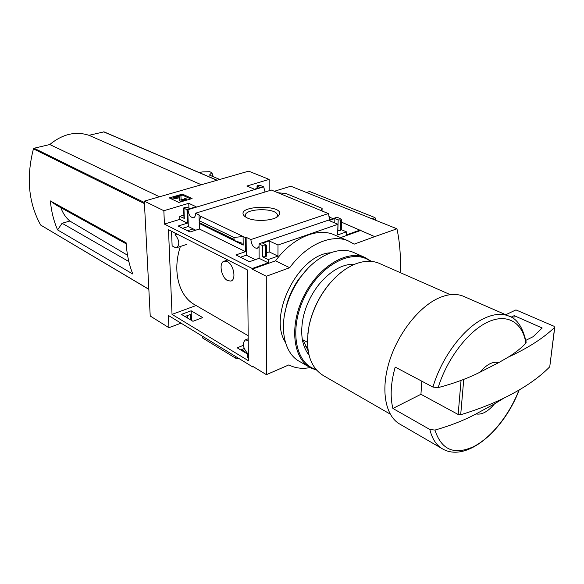 <?xml version="1.0" encoding="UTF-8"?>
<svg xmlns="http://www.w3.org/2000/svg" width="584" height="584" viewBox="0 0 584 584"><rect width="100%" height="100%" fill="white"/><g stroke="black" fill="none" stroke-linecap="round" stroke-linejoin="round"><path stroke-width="0.88" d="M180.383 246.463C172.003 271.341 178.989 296.701 195.304 305.052L248.171 335.712M243.338 345.327L237.199 347.838L247.251 353.868M181.441 314.382L192.946 321.288L202.706 317.601L191.143 310.79L181.441 314.382M248.375 357.693L247.28 357.036L247.244 353.028C242.769 347.422 242.156 343.049 245.397 339.895L248.215 340.494M196.114 305.52L172.032 314.382L168.484 229.702L247.579 270.027L248.397 360.708L172.032 314.382M175.076 233.067L175.142 234.637C179.383 240.119 179.916 244.455 176.726 247.653L174.886 247.346L172.127 245.893L171.528 231.257M240.462 257.216L246.287 255.201L255.317 259.668M182.631 228.308L188.318 226.526L195.713 230.184M181.025 323.164L168.937 327.704L168.404 315.455L252.945 367.066L252.945 366.46L266.413 374.673L288.825 364.912C295.219 368.197 302.322 369.081 310.141 367.57M334.997 235.155L333.668 234.578C316.988 227.424 292.248 237.98 275.524 260.844L252.251 269.151L266.297 276.261L266.413 374.673M252.251 269.151L252.251 268.494L164.433 224.095L163.849 210.707L144.321 201.137L150.219 316.017L168.937 327.704M247.229 353.853L247.222 353.013M246.287 255.201L246.119 237.301L245.36 237.549L199.027 215.496L199.173 220.562M259.493 243.659L337.107 217.212L341.582 219.307L340.574 219.942L338.173 219.869L334.88 218.504L328.989 220.518L337.953 224.285L277.999 245.039L269.18 240.922L262.69 243.134L266.333 245.105L265.158 245.864L262.639 245.784L259.5 243.922M322.032 210.977L322.113 208.349L321.098 210.59L328.296 213.569L250.886 239.564C251.478 245.156 253.58 248.083 257.201 248.339L259.062 246.499M250.886 239.564L246.119 237.301M244.178 348.531L240.725 349.947M246.499 353.415L246.492 352.298M259.055 244.076L259.113 258.332L249.47 261.72L235.907 254.938L245.499 251.646L245.36 237.549M199.246 223.19L199.414 229.016L190.004 231.994L178.098 226.044L187.457 223.139L187.004 209.773L183.632 207.984L184.829 207.298L187.121 207.364L189.844 208.656L196.151 206.758L188.763 203.305L163.849 210.707M199.027 215.496L199.772 215.262L195.487 213.226C195.574 215.788 194.903 217.306 193.487 217.781C190.428 217.474 188.603 214.773 188.004 209.671L187.004 209.773M191.472 320.397L191.143 310.79M188.318 226.526L187.749 209.547M190.742 319.959L190.552 314.411L184.96 316.491M247.346 218C255.42 221.993 274.144 220.759 278.349 215.985C289.065 203.962 232.308 204.758 244.791 216.452L247.346 218M321.098 210.59L277.904 192.735L286.175 193.589L322.113 208.349M195.487 213.226L271.399 190.048L277.904 192.735M244.346 352.123L244.338 351.283L241.55 349.612M187.457 223.139L179.814 219.38L179.697 216.379L183.887 215.102M183.996 218.27L179.697 216.379M245.499 251.646L199.414 229.016M243.192 245.127L243.097 236.476L233.972 237.476L234.001 239.44L235.031 240.769L241.55 243.01L243.192 245.127L201.268 224.395M164.433 224.095L179.814 219.38M252.251 268.494L268.217 262.807L259.113 258.332M253.522 366.818L252.945 367.066M192.078 198.545L178.843 202.444L169.25 197.918L182.427 194.1L192.078 198.545M144.321 201.137L248.682 171.156L269.136 179.405L246.871 186.026L254.441 189.209L260.208 187.471L257.033 185.968L258.07 185.383L260.26 185.442L263.683 186.858L188.004 209.671M265.063 191.983L263.683 186.858M330.128 219.591L328.296 213.569M268.217 262.807L268.217 259.551L262.669 256.851L262.639 245.784M352.196 265.377L349.962 264.362M307.41 342.297L302.329 339.486M479.939 372.22C486.742 364.314 492.998 361.109 498.699 362.627L479.939 372.22C468.025 378.242 454.096 383.374 438.146 387.63L432.941 387.082L395.2 367.088C390.754 382.921 389.981 396.711 392.893 408.45L420.933 394.295L421.823 381.191M494.517 403.865C488.012 411.647 481.851 415.005 476.033 413.925L494.517 403.865L503.985 398.076C491.144 404.303 476.712 409.859 460.688 414.749L458.148 414.472L420.933 394.295M519.132 390.017C504.196 429.707 467.558 462.375 443.183 449.264C436.649 445.753 432.196 439.161 429.839 429.488L434.941 430.065C450.446 425.685 464.149 420.305 476.033 413.925M269.136 179.405L269.136 190.734M328.726 216.839L332.989 218.613M341.494 222.154L374.724 236.629L354.152 244.148L348.086 240.805C331.435 233.658 306.585 244.477 289.679 267.72L266.297 276.261M400.128 272.575C400.96 257.223 399.901 242.63 396.952 228.804L374.724 236.629M235.71 356.547L235.739 358.262L239.075 358.591M244.17 352.021L244.338 351.283M235.739 358.262L202.524 337.924L202.473 336.253M360.262 230.6L340.654 237.593M341.268 229.643L346.458 231.841L346.356 234.951L360.284 229.979M346.458 231.841L337.647 234.965L337.953 224.285M266.348 252.887L269.18 251.894L277.955 256.106L277.999 245.039M277.955 256.106L268.217 259.551M341.582 219.35L341.26 229.892L340.749 230.366L341.063 219.774M337.778 230.424L340.749 230.366M266.333 245.141L266.348 256.157L265.72 256.741L265.705 245.674M262.669 256.851L265.72 256.741M199.494 223.511L199.122 220.679L201.057 216.46M274.363 191.275L290.832 186.216L396.952 228.804M126.166 243.827L55.889 204.904L50.37 200.925L126.1 242.776C126.808 254.135 129.042 264.545 132.787 274.005L57.597 229.913L62.094 223.263L69.846 221.044C65.788 217.591 62.795 213.131 60.853 207.656M50.37 200.925C51.341 211.408 53.75 221.066 57.597 229.913M127.546 255.244L69.846 221.044M128.867 261.574L62.094 223.263M219.752 179.463L209.459 175.083L211.817 172.652L209.729 171.711L202.064 171.944L199.458 172.667M275.524 260.844L289.679 267.72M305.096 345.757L307.724 347.787M217.131 180.222L103.996 131.86L88.958 135.305C75.621 130.962 62.568 134.035 49.786 144.533L34.054 148.241L33.434 148.869C26.09 177.609 28.499 203.013 40.676 225.074L148.847 289.35M201.312 184.763L88.958 135.305M159.483 196.779L49.786 144.533M526.148 342.231L525.899 343.173C521.278 348.049 515.409 352.7 508.299 357.116L498.699 362.627M441.781 448.446L400.412 424.444C385.666 416.764 380.403 391.09 389.075 362.35C397.675 333.632 419.115 306.41 439.336 297.767C448.344 293.956 456.316 293.431 463.251 296.176L464.47 296.708M429.839 429.488L392.893 408.45M390.185 414.092L323.616 375.731C309.724 367.248 304.877 350.612 309.082 325.821C312.557 310.024 319.499 295.847 329.916 283.306C338.048 273.859 346.699 267.348 355.875 263.786C364.365 260.654 371.993 260.442 378.76 263.165L379.95 263.691M307.79 334.121L309.111 325.492C312.542 309.885 319.397 295.891 329.683 283.503L337.326 275.619M375.658 220.256L375.03 217.613L309.637 191.516L306.498 192.501M375.03 217.613L371.847 218.73M170.637 198.567L173.798 197.648M180.354 195.749L182.463 195.136L182.427 194.1M184.96 199.845L183.099 200.392L179.522 199.859L179.368 196.691L174.725 197.815L173.791 197.377L179.989 195.582L180.93 196.012L181.12 199.677L184.011 199.399L184.661 198.896L184.354 198.582L185.646 198.202L186.267 198.83L184.96 199.845L184.989 200.633M186.267 198.881L186.135 200.29M184.376 199.253L184.354 198.582M181.573 201.641L179.558 200.911L179.405 197.735L174.762 198.859L173.828 198.421L173.791 197.377M174.762 198.859L174.725 197.815M182.463 195.136L190.713 198.947M334.763 222.942L334.88 218.504M269.18 251.894L269.18 240.922M188.924 208.218L188.763 203.305M233.972 237.476L199.122 220.679M276.779 217.175L277.407 215.408C277.75 207.524 243.857 207.999 245.368 215.861L245.988 217.292M505.751 314.739L515.942 309.914L553.982 326.237L554.647 327.354C543.478 338.114 528.024 348.035 508.299 357.116M554.785 327.128L549.748 366.803C538.674 378.125 523.417 388.55 503.985 398.076M513.847 318.944L514.19 315.659L542.186 328.004L533.185 336.654L525.848 340.341M511.058 317.156L514.19 315.659M193.194 228.943L187.493 230.738M177.01 234.045L175.142 234.637M227.293 261.617C233.797 264.479 236.556 280.043 230.775 281.079L227.629 280.583C221.168 277.582 218.482 262.216 224.278 261.165L227.293 261.617M308.987 355.065C301.826 345.918 299.957 333.099 303.381 316.63C306.257 304.563 311.601 293.657 319.411 283.904C330.909 270.436 342.72 263.866 354.846 264.194M315.9 369.365C294.92 363.525 288.744 327.865 305.052 295.986C321.039 263.953 353.305 247.871 370.417 261.303M316.543 370.117L310.724 367.898C292.993 358.89 289.043 326.018 303.6 296.584C317.93 267.049 346.582 249.499 364.847 257.42L371.402 261.384M309.345 367.102L299.855 361.635C284.985 354.159 278.991 329.872 286.985 304.512C289.898 295.11 294.19 286.35 299.855 278.239C315.053 256.274 338.129 245.667 353.386 252.368L354.576 252.894M308.14 350.918L303.096 339.917M285.372 342.202C267.676 315.499 298.643 254.281 330.537 252.784M284.605 314.265L287.182 302.767C289.795 294.343 293.635 286.503 298.709 279.232L307.637 268.684M187.807 318.2L187.712 315.469M184.31 218.628L183.953 208.313M519.001 390.09C509.358 414.896 491.363 437.577 473.602 446.636C454.279 455.411 441.387 449.884 434.941 430.065M211.78 172.798L213.189 176.667M216.934 180.273L103.653 131.838M144.387 202.509L34.054 148.241M144.445 203.604L33.434 148.869M148.84 289.248L40.676 225.074M438.146 387.63C446.972 358.883 468.127 331.223 487.662 322.127C507.248 312.922 522.644 322.448 525.899 343.173M432.941 387.082C441.694 356.933 464.258 327.259 484.764 318.097C493.794 313.988 501.7 313.265 508.503 315.944L509.576 316.411M183.128 201.181L183.099 200.392M178.894 197.655L178.857 196.618M257.405 188.311L257.398 186.303M337.866 230.468L338.173 219.869M340.26 230.534L340.574 219.942M265.18 256.931L265.158 245.864M234.001 239.44L199.173 222.584M458.148 414.472L461.053 380.41M460.688 414.749L463.754 379.374M549.748 366.803L554.647 327.354M541.769 328.515L541.864 327.682M333.668 234.578L348.086 240.805M211.824 172.652L213.291 176.711M526.177 342.224C522.833 327.252 516.942 318.492 508.503 315.944L463.251 296.176M450.279 294.664L378.76 263.165M187.515 318.024L187.428 315.579M257.048 188.42L257.033 185.968M183.996 218.292L183.632 207.984M234.958 240.732L199.429 223.504M277.48 216.715L278.349 215.985M186.632 244.433L176.988 247.565M248.2 338.764L245.397 339.895M227.811 259.946L224.278 261.165M232.052 280.612L231.235 280.911M364.847 257.42L353.386 252.368M287.182 302.767L286.985 304.512M298.709 279.232L299.855 278.239"/></g></svg>
